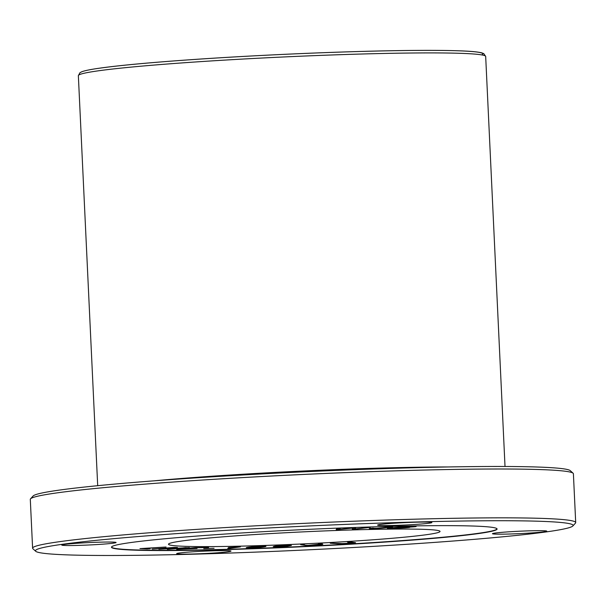 <?xml version="1.0" encoding="UTF-8"?>
<svg xmlns="http://www.w3.org/2000/svg" width="606" height="606" viewBox="0 0 606 606"><rect width="100%" height="100%" fill="white"/><g stroke="black" fill="none" stroke-linecap="round" stroke-linejoin="round"><path stroke-width="0.91" d="M370.471 528.288L369.259 528.621C375.372 528.924 386.545 527.811 392.711 526.781L376.985 528.349L370.471 528.288M372.516 528.129L373.554 528.19M351.283 542.431L351.291 542.703C352.912 542.968 349.897 543.264 342.261 543.582L330.27 543.211L339.754 543.824L350.836 543.256L355.533 542.696L351.003 542.006L347.511 542.203L351.919 542.862L348.935 542.12M409.861 527.311L408.315 527.197C419.67 526.538 418.11 526.319 403.634 526.561L387.332 528.288L395.612 528.174C402.604 528.19 413.701 527.288 408.315 527.197L416.133 526.546M176.694 549.347L197.056 548.483L189.928 548.324L195.662 547.786L208.615 547.513L195.223 547.597L176.694 549.347M319.142 544.218L308.287 545.37C305.129 545.362 303.788 545.082 304.265 544.521L300.674 544.696L306.651 545.574L318.703 544.976L322.786 544.37L322.013 543.65L318.415 543.824L319.188 544.536L318.4 543.559M228.295 548.544L240.438 546.885L228.447 547.521L234.764 547.324L227.75 548.286M336.178 529.75L352.586 528.084L352.321 529.197L355.654 529.076L370.296 527.326L354.995 528.924L355.661 527.826L351.488 527.97L338.913 529.477L340.269 528.356L336.731 528.477L336.178 529.75M263.443 546.226C255.368 546.165 243.65 547.513 246.839 547.892C254.626 548.316 272.548 546.112 263.443 546.226L265.754 546.415M246.195 547.756L246.839 547.892L246.498 547.589M497.049 528.879A193.011 8.537 -2.7 0 1 478.99 533.219A193.011 8.537 -2.7 0 1 264.224 548.082A193.011 8.537 -2.7 0 1 111.496 547.059M427.313 534.583A135.926 6.015 177.3 0 0 440.039 531.432A135.926 6.015 177.3 0 0 303.985 531.826A135.926 6.015 177.3 0 0 168.491 544.233A135.926 6.015 177.3 0 0 275.01 545.089A135.926 6.015 177.3 0 0 427.313 534.583M287.827 545.286C276.116 545.733 271.746 546.271 274.723 546.9L286.047 546.468L291.433 545.514L287.827 545.286M273.208 546.665L274.723 546.9L273.389 546.514M203.73 548.635L214.07 548.278L203.73 548.635M139.963 548.604L147.182 548.945L150.076 548.748L144.395 548.483L166.074 547.013L139.963 548.604M152.242 549.119L173.043 547.673L158.848 549.218L183.8 547.854L167.362 549.347L189.42 547.604L163.082 548.983L177.452 547.43L174.293 547.385L152.242 549.119M448.501 466.953A203.889 9.022 177.3 0 0 154.007 480.838M547.915 531.674A269.132 11.908 177.3 0 0 572.875 525.963A269.132 11.908 177.3 0 0 303.72 526.213A269.132 11.908 177.3 0 0 35.731 551.293A269.132 11.908 177.3 0 0 252.179 552.248A269.132 11.908 177.3 0 0 547.915 531.674M129.555 542.718A193.011 8.537 -2.7 0 1 345.821 527.803A193.011 8.537 -2.7 0 1 497.079 529.015A193.011 8.537 -2.7 0 1 479.005 533.492A193.011 8.537 -2.7 0 1 262.731 548.407A193.011 8.537 -2.7 0 1 111.481 547.195A193.011 8.537 -2.7 0 1 129.555 542.718M393.241 525.463A27.187 1.204 177.3 0 0 431.873 522.546A27.187 1.204 177.3 0 0 416.201 522.198A27.187 1.204 177.3 0 0 377.568 525.114A27.187 1.204 177.3 0 0 393.241 525.463M192.36 554.013A27.187 1.204 177.3 0 0 230.992 551.096A27.187 1.204 177.3 0 0 215.319 550.748A27.187 1.204 177.3 0 0 176.679 553.657A27.187 1.204 177.3 0 0 192.36 554.013M508.131 534.053A27.187 1.204 177.3 0 0 546.763 531.144A27.187 1.204 177.3 0 0 531.091 530.788A27.187 1.204 177.3 0 0 492.458 533.704A27.187 1.204 177.3 0 0 508.131 534.053M77.47 545.415A27.187 1.204 177.3 0 0 116.102 542.506A27.187 1.204 177.3 0 0 100.429 542.158A27.187 1.204 177.3 0 0 61.789 545.067A27.187 1.204 177.3 0 0 77.47 545.415M575.7 522.584L573.397 473.756A271.852 12.029 177.3 0 0 573.109 473.233A271.852 12.029 177.3 0 0 354.472 472.271A271.852 12.029 177.3 0 0 55.752 493.057A271.852 12.029 177.3 0 0 30.542 498.821A271.852 12.029 177.3 0 0 30.3 499.367L32.603 548.195A271.852 12.029 -2.7 0 1 58.055 541.885A271.852 12.029 -2.7 0 1 362.668 520.88A271.852 12.029 -2.7 0 1 575.7 522.584A271.852 12.029 -2.7 0 1 575.458 523.13L572.875 525.963M35.731 551.293L32.891 548.718A271.852 12.029 -2.7 0 1 32.603 548.195M30.542 498.821L33.125 495.988A269.132 11.908 -2.7 0 1 58.085 490.277A269.132 11.908 -2.7 0 1 353.821 469.703A269.132 11.908 -2.7 0 1 570.269 470.657L573.109 473.233M252.028 546.763L249.414 547.627L255.111 546.529M255.118 546.68L262.527 546.521L257.058 547.453L249.414 547.627M265.443 546.294L259.929 547.12M249.43 547.65L246.824 547.619M338.905 529.386L336.3 529.47M338.913 529.477L340.261 528.084M354.995 528.924L355.646 527.553M367.107 527.432L362.093 528.038M355.646 528.811L352.313 528.924M237.529 547.006L228.28 548.271M322.65 544.218L318.93 544.688M305.492 545.332L300.947 544.688M189.92 548.248L188.171 548.263M277.972 545.764L276.556 546.544L279.843 545.62M279.851 545.786L288.055 545.642L284.949 546.385L276.556 546.544M291.206 545.408L286.653 546.15M276.684 546.635L274.707 546.627M147.182 548.945L142.312 548.445M147.72 548.642L147.167 548.68M175.24 547.392L173.036 547.635M186.148 547.589L183.8 547.771M163.075 548.831L161.522 548.93M415.39 526.447L404.581 526.72C419.299 526.372 411.527 527.228 399.649 527.243L404.573 526.546M397.733 527.447C407.664 527.296 408.974 527.432 401.672 527.864L392.127 528.046L397.718 527.182M392.12 527.947L390.272 527.977M401.672 527.864L406.406 527.144M399.649 527.152L397.801 527.175M409.08 527.212L406.376 527.47M355.161 542.559L351.874 542.908M338.383 543.582L331.694 543.127M390.181 526.841L381.113 527.97M372.523 528.371L369.781 528.379M97.452 70.94A203.889 9.022 177.3 0 0 78.356 75.674L79.977 72.682L81.818 71.75C84.923 70.591 90.824 69.402 99.528 68.183C127.714 64.122 188.625 59.282 255.649 55.76C302.599 53.298 346.367 51.646 386.946 50.813C420.011 50.169 445.228 50.215 462.613 50.942C472.097 51.336 478.52 51.987 481.868 52.881L483.793 53.639L485.679 56.472A203.889 9.022 177.3 0 0 325.907 55.191A203.889 9.022 177.3 0 0 97.452 70.94M99.785 68.167A201.169 8.901 -2.7 0 1 335.739 52.245A201.169 8.901 -2.7 0 1 481.709 54.896M505.018 466.484L485.679 56.472M97.695 485.686L78.356 75.674"/></g></svg>
